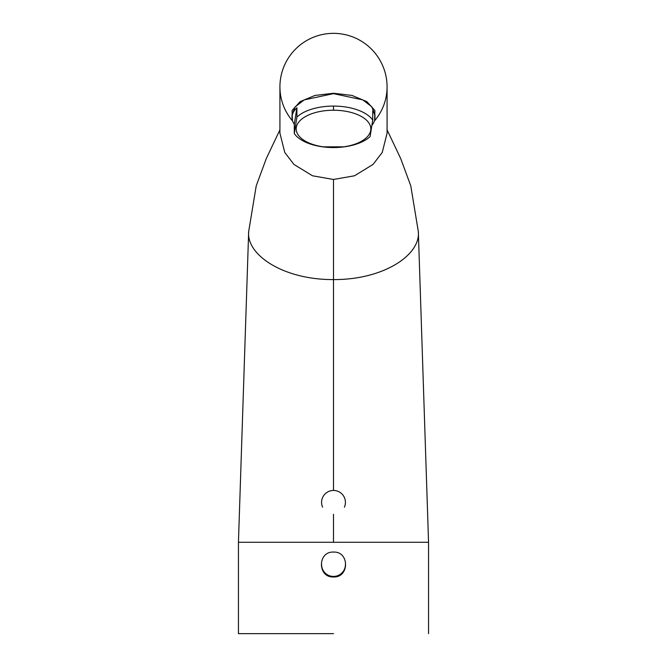 <?xml version="1.0" encoding="UTF-8"?>
<svg xmlns="http://www.w3.org/2000/svg" width="667" height="667" viewBox="0 0 667 667"><rect width="100%" height="100%" fill="white"/><g stroke="black" fill="none" stroke-linecap="round" stroke-linejoin="round"><path stroke-width="1" d="M322.603 507.195A11.923 11.914 0 0 1 333.5 490.453A11.923 11.914 0 0 1 344.397 507.195M345.423 564.524A11.923 11.914 0 0 1 322.603 569.351A11.923 11.914 0 0 1 321.577 564.524M374.979 114.999L371.819 106.82L362.823 99.892L333.508 93.647L304.177 99.9L295.181 106.828L292.021 114.999L292.021 117.517A41.479 20.735 0 0 1 296.907 107.754L296.907 117.059A41.479 20.735 0 0 1 336.785 106.145A41.479 20.735 0 0 1 372.711 120.06L372.711 110.764A41.479 20.735 180 0 1 374.979 117.517L374.979 114.999M374.604 120.31L374.904 110.505L366.842 101.617L352.043 95.448L333.5 93.247L314.957 95.448L300.158 101.617L292.096 110.505L292.396 120.31M344.389 146.832L322.611 146.832M292.621 121.027A53.577 52.76 180 0 1 279.923 86.927L279.923 133.225L284.767 152.46L293.972 164.449L312.49 175.78L333.5 179.473L354.51 175.78L373.028 164.449L382.233 152.46L387.077 133.225L387.077 86.927A53.577 52.76 180 0 1 374.379 121.027M333.5 179.473L333.5 279.581C383.358 279.865 420.785 255.027 418.334 231.532L428.556 542.279L238.444 542.279L248.666 231.532L238.444 542.279L238.444 633.65M428.556 633.65L428.556 542.279L418.334 231.532M333.5 110.23L333.5 106.086M248.666 231.532C246.215 255.027 283.642 279.865 333.5 279.581L333.5 489.786M333.5 633.65L238.444 633.65L333.5 633.65M333.5 576.963C317.417 577.68 317.459 551.309 333.5 552.076C349.516 551.284 349.591 577.697 333.5 576.963M372.711 120.06L370.093 136.585A41.479 20.735 0 0 1 333.5 147.557A41.479 20.735 0 0 1 330.215 147.499A41.479 20.735 0 0 1 294.289 133.583L294.289 124.279A41.479 20.735 0 0 1 292.021 117.517M372.103 125.104A41.479 20.735 180 0 0 374.979 117.517M330.549 147.499A37.327 18.668 0 0 1 302.751 118.317A37.327 18.668 0 0 1 367.2 120.869A37.327 18.668 0 0 1 330.549 147.499M296.907 117.059L294.289 133.583M294.289 124.279L296.907 107.754M333.5 542.279L333.5 514.282M418.334 231.624L410.772 185.826L400.709 158.571L387.077 129.848M248.666 231.624L256.228 185.826L266.291 158.571L279.923 129.848M387.077 86.927A53.577 53.577 0 0 0 333.5 33.35A53.577 53.577 0 0 0 279.923 86.927"/></g></svg>
